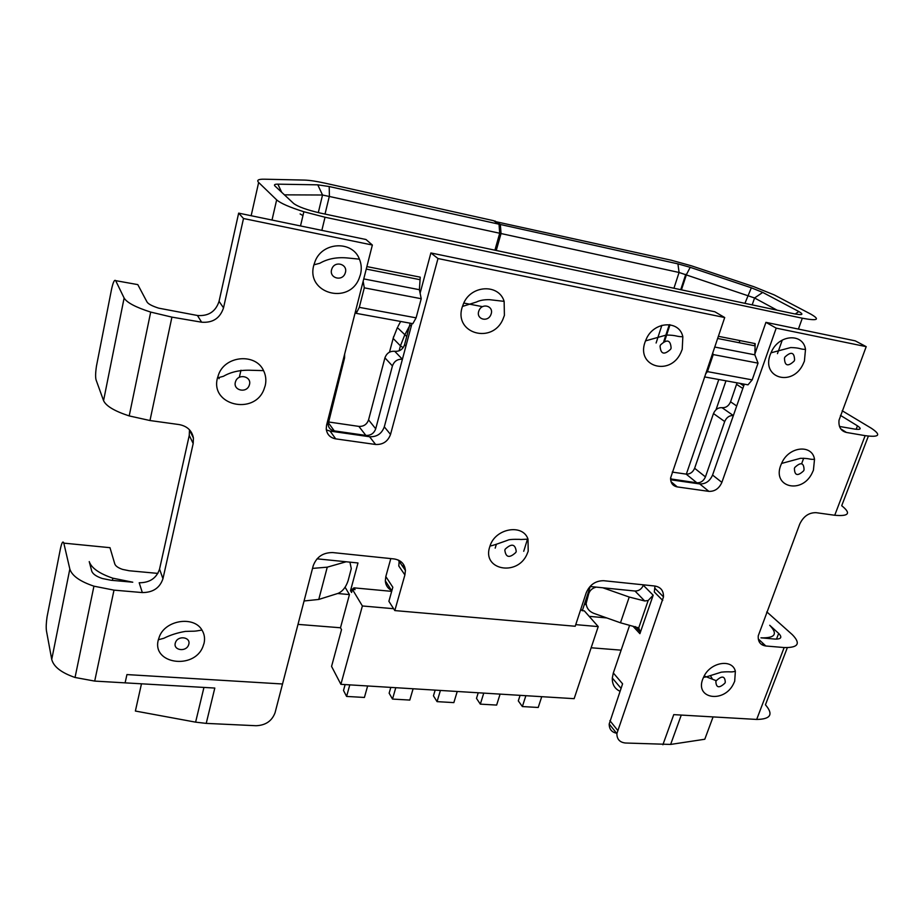 <?xml version="1.0" encoding="UTF-8"?>
<svg xmlns="http://www.w3.org/2000/svg" width="924" height="924" viewBox="0 0 924 924"><rect width="100%" height="100%" fill="white"/><g stroke="black" fill="none" stroke-linecap="round" stroke-linejoin="round"><path stroke-width="1.39" d="M157.877 573.4L129.187 570.755L122.569 569.403C118.18 567.902 115.592 566.089 114.807 563.986L109.979 547.678L63.814 543.127L69.831 569.034C71.91 575.733 79.938 581.45 93.936 586.174L113.999 590.136L94.698 681.092L125.11 682.859L126.935 674.578L282.525 683.991L275.075 712.681C271.991 720.986 265.662 725.34 256.087 725.721L206.225 723.388L214.807 688.057L125.11 682.859L126.935 674.578L282.525 683.991L313.19 565.846C316.493 556.918 323.019 552.494 332.767 552.575L394.028 558.928C400.935 560.059 404.735 563.906 405.428 570.466L404.897 574.924L394.814 610.579L575.213 626.253L586.186 592.861C589.674 584.765 595.518 580.711 603.695 580.711L654.804 586.012C660.729 587.04 663.617 590.667 663.501 596.869L616.874 733.61C616.897 739.258 619.761 742.388 625.467 743.011L670.628 744.432L704.793 739.246L713.085 716.909M206.225 723.388L195.611 722.152L135.378 711.041L141.476 683.806M629.567 625.467L621.124 650.161L591.152 647.77M297.99 624.381L340.482 627.766L341.522 629.637L331.566 666.412L340.887 684.326L574.139 698.671L598.221 626.599L584.326 610.856L582.074 610.649L580.815 609.228M340.482 627.766L349.445 594.582L337.664 593.508L318.768 599.445L304.065 600.981M606.768 617.937L589.166 616.343M494.802 221.46L671.355 260.245L691.464 265.823L753.845 286.694L774.3 294.941L810.718 314.079C820.5 319.692 817.694 321.078 802.309 318.214L325.029 217.232L303.869 211.746C289.651 207.265 280.573 203.315 276.657 199.873L258.651 182.467C256.479 180.203 258.327 179.106 264.172 179.198L304.539 180.088C309.586 180.238 316.435 181.277 325.109 183.183L493.612 220.686L499.018 224.197L499.699 233.241L322.534 195.01L317.764 184.835L277.881 184.165C274.682 184.142 273.712 184.765 274.982 186.024L293.705 203.523C298.256 206.837 307.161 210.025 320.397 213.086L793.993 313.767C802.54 315.373 804.157 314.634 798.833 311.538L762.727 292.411L751.339 287.803L690.205 267.325L677.939 263.871L500.346 224.486L494.941 220.986M602.818 587.779L635.019 591.037L644.686 600.97L629.221 597.043L602.818 587.779L590.263 586.509L582.316 610.672M598.221 626.599L575.744 624.636M391.88 590.609C387.872 588.611 385.689 585.366 385.32 580.873L385.816 576.564L392.827 587.248L388.889 601.305L393.612 608.708L362.381 605.971L340.887 684.326M403.892 568.237L403.753 564.795M400.577 561.353L400.277 562.993M403.765 565.777L402.079 565.604M362.381 605.971L352.414 589.397L351.582 592.492L350.508 590.69L357.992 562.97L346.154 561.769L327.258 567.163L312.531 568.399M349.445 594.582L345.091 587.225M317.048 558.824L346.154 561.769M350.508 590.69L353.973 587.849L391.672 591.36M385.816 576.564L390.806 558.593M349.942 562.15L351.282 568.641L348.117 580.665C345.98 587.133 342.631 591.372 338.057 593.393L337.664 593.508M352.414 589.397L355.059 589.639L353.973 587.849M584.372 604.411L586.243 604.585M635.019 591.037C638.854 591.025 641.614 589.108 643.312 585.262L653.176 595.206L639.905 633.668L640.263 631.935L638.727 627.893L620.489 622.799L629.221 597.043M494.918 250.185L499.699 233.241M644.686 600.97L648.163 600.508L653.176 595.218M621.124 650.161L613.328 672.972L622.591 683.829L609.193 724C609.193 729.255 611.757 732.351 616.897 733.286M662.727 600.438L654.296 591.972L654.989 586.035M787.317 647.701L765.442 704.804C773.654 714.368 770.731 719.242 756.675 719.438L673.758 714.633L662.889 744.756M868.364 436.128L841.706 505.728C851.281 513.34 848.948 516.516 834.73 515.257L816.158 512.681C808.858 512.52 803.372 516.366 799.676 524.22L758.258 635.804C757.865 641.741 760.394 645.137 765.823 645.991L784.153 647.551C798.278 647.863 800.993 643.566 792.318 634.661L766.828 611.896M670.628 479.775L699.734 483.933L708.893 491.372C714.783 491.545 719.115 488.553 721.875 482.374L776.206 328.136L866.204 346.65L839.038 420.166C838.403 426.957 840.875 431.058 846.453 432.455L865.153 435.654C879.429 437.526 881.496 435.065 871.378 428.274L842.18 410.753M708.893 491.372L677.28 486.913C672.741 485.966 670.524 482.963 670.616 477.939L724.705 317.533L437.988 258.535L390.529 434.43C387.918 441.429 382.94 444.779 375.606 444.479L335.712 438.865C330.157 437.768 327.004 434.488 326.241 429.013L326.576 425.179L372.36 245.033L243.497 218.514L223.527 307.842C220.085 318.237 212.786 323.03 201.617 322.199L171.922 317.128L149.977 420.536L129.198 415.916C114.576 411.145 106.029 406.052 103.557 400.635L96.061 379.88C95.357 377.258 95.484 372.684 96.454 366.135L111.469 289.662C113.063 282.27 114.46 279.267 115.673 280.653L124.116 298.025C126.831 302.598 135.701 307.288 150.693 312.081L171.922 317.128M193.428 438.022L193.185 443.52L162.959 578.701C159.864 587.918 152.98 592.538 142.331 592.573L139.189 582.767C149.711 582.767 156.502 578.216 159.552 569.103L189.258 435.4L189.489 429.96L193.428 438.022C191.961 430.607 187.202 426.126 179.164 424.578L149.977 420.536M113.999 590.136L142.331 592.573M702.794 678.99L704.169 675.975C711.249 661.815 732.582 658.754 735.365 671.309L734.684 681.265L733.309 684.245C723.677 703.407 694.848 698.763 702.794 678.99M780.815 465.188L782.305 461.85C790.089 446.096 812.335 444.479 814.518 459.286L813.42 470.212L811.919 473.492C801.454 494.548 772.048 487.087 780.815 465.188M770.269 354.516L771.829 350.958C779.925 334.142 803.222 333.252 805.509 349.399L804.4 361.168L802.841 364.668C791.984 387.087 761.203 377.928 770.269 354.516M644.987 342.25L646.511 338.531C654.458 321.113 679.394 320.074 682.836 336.729L682.224 349.353L680.699 353.014C669.935 376.426 636.209 366.736 644.987 342.25M528.205 551.212L526.819 554.643C516.966 576.68 481.924 569.819 489.697 546.939L490.043 545.888C495.495 528.216 522.938 523.515 528.008 539.142L528.205 551.212M462.15 307.334L463.629 303.338C471.367 284.858 498.914 283.737 504.134 301.363L504.4 315.396L502.91 319.311C492.33 344.398 453.857 333.622 462.15 307.334M313.767 265.315L315.2 261.076C322.753 241.591 352.633 240.529 359.424 259.159C361.434 264.045 361.792 269.138 360.499 274.44L359.055 278.609C348.648 305.232 305.936 293.289 313.767 265.315M217.406 378.193L218.745 374.081C225.837 355.313 255.879 353.222 263.548 370.616C265.869 375.34 266.424 380.318 265.234 385.574L263.883 389.616C254.031 415.477 210.222 405.278 217.406 378.193M158.281 640.009L159.494 636.347C165.881 619.831 194.04 615.834 201.963 630.053C204.435 634.072 205.128 638.484 204.054 643.277L202.83 646.869C193.855 669.958 151.859 663.952 158.281 640.009M839.512 426.461L854.55 429.059C860.891 429.926 861.861 428.852 857.472 425.849L856.155 429.29M754.723 354.435L765.927 322.349L855.243 340.852L866.204 346.65M725.987 380.815L716.019 409.725M762.727 292.411L754.561 297.978L679.071 272.476L501.039 233.541L496.246 250.473M752.182 304.874L754.561 297.978L777.072 310.175M742.781 385.227L743.219 383.968M393.612 608.708L394.814 610.579M284.43 194.849L322.534 195.01L318.306 212.624M325.029 214.068L329.406 195.992L329.198 186.532L317.764 184.835M329.198 186.532L499.018 224.197M277.881 184.165L281.681 192.284M500.346 224.486L501.039 233.541M724.705 317.533L714.841 311.769L430.884 252.957L420.108 293.185M718.329 336.301L755.151 343.601L754.411 345.738L755.151 343.601L754.862 354.839L758.05 363.144L713.236 354.573L707.438 371.621L752.182 379.88L758.05 363.144M372.36 245.033L365.985 239.512L238.658 213.132L219.057 301.339C215.685 311.607 208.477 316.32 197.447 315.488L201.617 322.199M366.886 266.586L420.224 277.165L419.404 289.709L421.228 298.729L416.1 317.844L412.832 323.677L356.225 313.352L355.752 310.418M737.063 382.836L730.572 401.813C728.747 405.948 725.894 407.911 722.037 407.68C718.156 407.461 715.303 409.424 713.478 413.559L694.629 468.272C692.85 472.314 690.032 474.255 686.162 474.116L672.222 472.083M712.658 352.991L713.236 354.573M705.532 374.001L707.438 371.621M704.538 376.911L748.001 384.834L752.182 379.88M300.127 213.941L302.957 215.604M239.328 377.327L240.968 370.224M613.328 672.972L612.3 678.031C612.127 684.384 614.703 688.807 620.016 691.279M410.187 323.204L404.55 344.756C402.818 349.445 399.549 351.628 394.744 351.293C389.928 350.97 386.659 353.153 384.927 357.842L368.561 419.889C366.886 424.439 363.652 426.611 358.858 426.391L328.286 421.933M394.744 351.293L402.402 359.274C397.528 358.951 394.202 361.168 392.434 365.927L375.71 428.794L368.561 419.889M344.64 354.146L344.571 357.923L328.078 424.393C328.574 427.997 330.642 430.157 334.292 430.884L365.869 435.412C370.72 435.62 374.001 433.414 375.71 428.794M115.673 280.653L137.803 284.615L147.043 302.033C148.337 304.042 152.229 306.087 158.732 308.166L197.447 315.488M89.235 561.596L91.707 571.02C92.7 573.954 96.235 576.449 102.298 578.505L111.192 580.284L132.767 582.201L112.844 578.193C99.272 573.561 91.407 568.029 89.235 561.596M94.698 681.092L75.04 677.477C61.365 672.764 53.604 666.747 51.732 659.413L46.466 630.942C45.981 627.581 46.188 622.868 47.066 616.805L60.383 548.937C61.781 542.515 62.924 540.586 63.814 543.127M109.979 547.678L108.004 547.482M238.658 213.132L243.497 218.514M335.712 438.865L330.099 431.104L326.345 429.891M330.099 431.104L369.565 436.74L375.606 444.479M411.977 323.527L384.303 426.842C381.728 433.76 376.819 437.052 369.565 436.74M430.884 252.957L437.988 258.535M363.155 281.266L364.287 287.838L421.228 298.729M364.287 287.838L359.309 307.357L356.225 313.352M359.309 307.357L416.1 317.844M670.581 478.909L696.869 482.813C700.773 482.94 703.626 480.965 705.439 476.888L724.693 421.529C726.553 417.336 729.44 415.35 733.356 415.569L712.566 475.063C709.851 481.173 705.578 484.13 699.734 483.933M765.927 322.349L776.206 328.136M840.459 415.361L857.472 425.849M801.651 463.675L803.684 458.2M722.037 407.68L733.356 415.569L744.328 384.165M760.937 637.837L774.913 639.073C781.184 639.258 782.443 637.364 778.678 633.414L776.506 639.142M760.949 637.837C775.155 638.207 778.077 634.026 769.704 625.271L778.678 633.414M759.955 640.482L759.355 642.088M762.924 643.277L762.3 644.952M712.289 678.817L710.487 675.779M404.897 574.924L398.787 565.996L399.214 560.498M596.35 587.121C592.55 587.976 590.009 590.147 588.727 593.635L586.139 603.511C586.613 608.165 589.131 611.445 593.716 613.317L620.489 622.799M349.792 684.869L346.592 696.43L343.509 690.482L345.126 684.592M367.637 685.966L364.414 697.458L346.592 696.43M395.784 687.699L392.504 699.075L389.143 693.196L390.806 687.398M413.109 688.761L409.794 700.069L392.504 699.075M440.413 690.447L437.064 701.639L433.448 695.83L435.158 690.124M457.241 691.475L453.846 702.61L437.064 701.639M483.76 693.115L480.33 704.134L476.495 698.394L478.228 692.769M500.092 694.12L496.638 705.081L480.33 704.134M541.741 696.673L538.218 707.472L522.372 706.56L525.86 695.703M522.372 706.56L518.306 700.889L520.085 695.345M527.465 539.246L523.723 551.293M496.338 544.375L495.195 548.128M195.611 722.152L203.95 687.421M406.756 336.521L397.378 327.593L393.127 338.403L400.438 345.853L399.122 350.82M393.705 336.417L389.489 352.171M403.153 347.678L400.438 345.853L404.77 334.904L409.621 325.814M400.646 321.46L397.978 326.484M482.536 306.664L463.756 303.049M648.163 600.508L638.727 627.893M617.579 730.226L609.886 720.639M639.893 633.668L632.963 626.195M756.675 719.438L784.153 647.551M834.73 515.257L865.153 435.654M716.262 680.711L715.857 681.6C716.216 687.906 719.219 688.438 724.89 683.171L725.294 682.27C724.959 675.952 721.956 675.432 716.262 680.711L704.169 675.975M794.836 467.405L794.397 468.387C794.571 475.594 797.643 476.426 803.614 470.859L804.053 469.877C803.915 462.658 800.842 461.838 794.848 467.405M784.926 357.057L784.464 358.108C784.672 365.916 787.883 366.92 794.109 361.122L794.571 360.071C794.397 352.252 791.187 351.236 784.926 357.045M660.521 344.929L660.071 346.026C660.637 354.204 664.171 355.278 670.651 349.226L671.113 348.129C670.57 339.928 667.047 338.865 660.533 344.918M515.823 552.46L516.239 551.432C515.257 543.982 511.584 543.22 505.232 549.133L504.827 550.161C505.809 557.599 509.471 558.362 515.823 552.46M490.76 314.992L491.198 313.825C493.716 306.11 482.409 302.668 479.117 310.256L478.678 311.434C476.207 319.184 487.491 322.522 490.76 315.003M331.993 268.503L331.566 269.75C329.233 277.997 341.776 281.693 344.998 273.7L345.426 272.453C347.817 264.252 335.25 260.441 332.005 268.491M235.724 381.092L235.331 382.305C233.183 390.286 246.05 393.474 249.11 385.701L249.503 384.488C251.709 376.553 238.819 373.261 235.724 381.092M175.606 642.157L175.248 643.231C173.331 650.288 185.666 652.205 188.461 645.275M188.461 645.264L188.819 644.201C190.794 637.167 178.424 635.158 175.618 642.145M327.258 567.163L318.768 599.445M686.336 474.139L718.803 379.51M744.929 303.338L751.339 287.803M739.87 340.575L739.177 342.596M782.27 340.101L777.465 353.649M656.109 343L661.861 325.329M673.942 288.242L679.071 272.476L677.939 263.871M399.318 561.734L398.094 559.956M219.046 378.69L219.311 377.477M690.205 267.325L686.451 274.555L681.438 289.836M670.004 324.763L664.633 341.175M798.417 329.083L802.309 318.214M325.029 217.232L321.852 230.365M742.827 388.461L736.624 384.396M736.705 405.994L730.572 401.813M754.862 354.839L714.679 347.031M272.014 220.039L276.657 199.873M258.651 182.467L251.155 215.719M392.434 365.927L384.927 357.842M365.869 435.412L358.858 426.391M334.292 430.884L328.17 422.499M69.831 569.034L51.732 659.413M162.959 578.701L159.552 569.103M189.258 435.4L193.185 443.52M124.116 298.025L103.557 400.635M223.527 307.842L219.057 301.339M390.529 434.43L384.303 426.842M419.404 289.709L363.756 278.909M411.238 326.299L409.852 324.971M405.925 346.142L404.55 344.756M677.28 486.913L671.02 481.67M721.875 482.374L712.566 475.063M846.453 432.455L840.701 428.828M765.823 645.991L758.269 638.911M671.771 479.221L670.593 478.239M696.869 482.813L686.162 474.116M705.439 476.888L694.629 468.272M724.693 421.529L713.478 413.559M795.206 314.01L798.833 311.538M766.689 612.266L767.382 612.335M681.277 715.072L670.628 744.432M616.874 733.61L609.193 724M706.19 676.911L703.464 677.373M706.179 676.922L721.378 672.152C731.196 671.194 729.752 672.626 735.365 671.309M814.518 459.286C808.927 459.667 810.209 458.212 800.427 458.327L781.519 463.455M805.509 349.399C799.456 349.307 800.738 347.794 790.701 347.551L770.928 352.841M682.836 336.729C675.871 336.729 677.28 335.169 666.308 335.042L645.46 340.898M504.134 301.363L489.408 299.665C484.014 299.595 479.718 300.381 476.495 302.009L462.404 306.456M359.424 259.159L348.256 258.05C337.364 256.895 327.893 258.628 319.831 263.259L313.883 264.841M263.548 370.616L251.917 370.305C240.656 369.762 231.185 371.76 223.481 376.276L217.475 377.916M201.963 630.053C192.77 631.727 195.126 630.965 185.331 631.415C177.443 632.744 170.27 635.031 163.825 638.288L158.339 639.743M391.811 590.84L385.32 580.873M685.77 274.324L680.734 289.686M669.288 324.659L663.755 341.568M743.739 385.851L739.916 383.368M717.59 338.461L754.538 345.761M112.382 580.388L112.844 578.193M93.936 586.174L75.04 677.477M150.693 312.081L129.198 415.916M366.251 269.069L419.669 279.614M300.508 225.941L303.869 211.746M621.032 688.345L612.3 678.031M405.428 570.466L399.307 561.584M640.263 631.935L635.296 626.587M663.501 596.869L655.035 588.438M490.043 545.888C491.014 546.396 503.361 541.764 508.096 540.101C509.401 539.085 520.882 539.258 520.824 539.5L528.008 539.142"/></g></svg>
